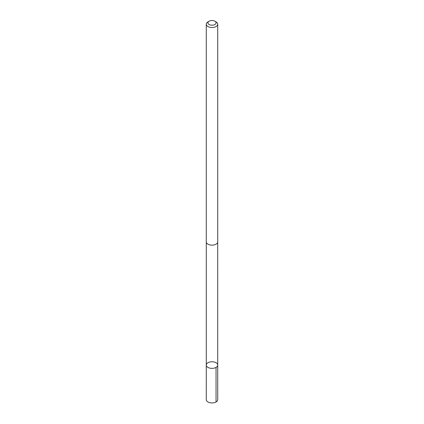 <?xml version="1.0" encoding="UTF-8"?>
<svg xmlns="http://www.w3.org/2000/svg" width="424" height="424" viewBox="0 0 424 424"><rect width="100%" height="100%" fill="white"/><g stroke="black" fill="none" stroke-linecap="round" stroke-linejoin="round"><path stroke-width="0.64" d="M216.781 363.257A5.719 3.302 180 0 1 217.719 365.069A5.719 3.302 180 0 1 212 368.371A5.719 3.302 180 0 1 206.281 365.069A5.719 3.302 180 0 1 210.362 361.905A5.719 3.302 180 0 1 216.781 363.257M206.276 399.636A5.724 3.302 0 0 0 207.219 401.449A5.724 3.302 0 0 0 213.638 402.8A5.724 3.302 0 0 0 217.724 399.636L217.719 365.069A5.719 3.302 180 0 1 212 368.371A5.719 3.302 180 0 1 206.281 365.069L206.276 399.636M209.122 21.2L207.956 21.873A5.724 3.302 0 0 0 206.276 24.21L206.276 241.844A5.724 3.302 0 0 0 207.219 243.657A5.724 3.302 0 0 0 213.638 245.008A5.724 3.302 0 0 0 217.724 241.844L217.724 24.21A5.724 3.302 0 0 0 216.044 21.873L214.878 21.2A4.07 2.348 0 0 0 209.122 21.2A4.07 2.348 0 0 0 208.597 24.152A4.07 2.348 0 0 0 214.571 24.682A4.07 2.348 0 0 0 214.878 21.2M206.276 24.21A5.724 3.302 0 0 0 207.219 26.023A5.724 3.302 0 0 0 213.638 27.375A5.724 3.302 0 0 0 217.724 24.21M216.044 367.401L216.044 401.973M206.292 242.051L206.281 365.069M217.708 242.051L217.719 365.069"/></g></svg>
